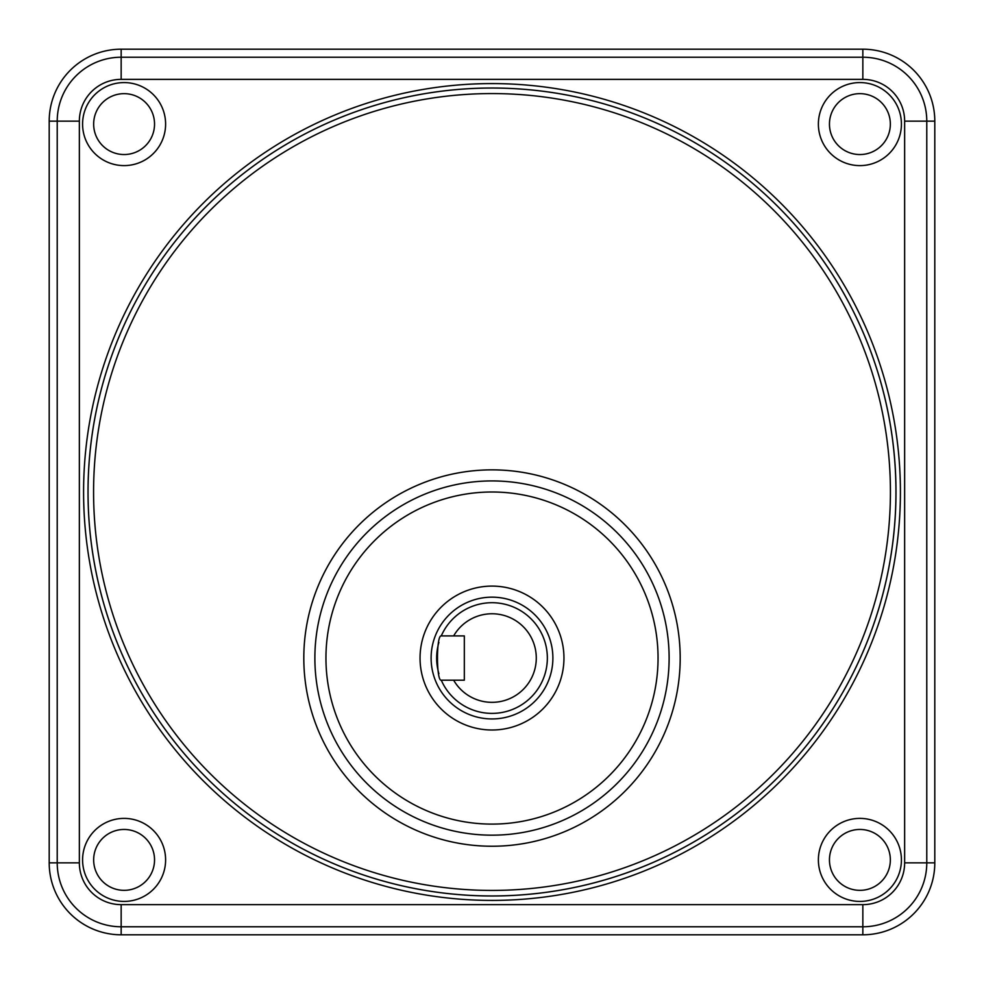 <?xml version="1.0" encoding="UTF-8"?>
<svg xmlns="http://www.w3.org/2000/svg" width="984" height="984" viewBox="0 0 984 984"><rect width="100%" height="100%" fill="white"/><g stroke="black" fill="none" stroke-linecap="round" stroke-linejoin="round"><path stroke-width="1.48" d="M441.275 680.19C436.219 681.531 436.219 634.569 441.275 635.91L464.325 635.91L464.325 680.19L441.275 680.19A55.35 55.35 0 0 0 547.35 658.05A55.35 55.35 0 0 0 441.275 635.91M862.845 49.2L121.155 49.2A71.955 71.955 0 0 0 49.2 121.155L49.2 862.845A71.955 71.955 0 0 0 121.155 934.8L862.845 934.8A71.955 71.955 0 0 0 934.8 862.845L934.8 121.155A71.955 71.955 0 0 0 862.845 49.2L862.845 57.22A63.935 63.935 0 0 1 926.78 121.155L934.8 121.155M165.607 859.905A41.513 41.513 0 0 1 103.345 895.858A41.513 41.513 0 0 1 103.345 823.952A41.513 41.513 0 0 1 165.607 859.905M901.418 859.905A41.513 41.513 0 0 1 839.143 895.858A41.513 41.513 0 0 1 839.143 823.952A41.513 41.513 0 0 1 901.418 859.905M901.418 124.095A41.513 41.513 0 0 1 839.143 160.048A41.513 41.513 0 0 1 839.143 88.142A41.513 41.513 0 0 1 901.418 124.095M165.607 124.095A41.513 41.513 0 0 1 103.345 160.048A41.513 41.513 0 0 1 103.345 88.142A41.513 41.513 0 0 1 165.607 124.095M563.955 658.05A71.955 71.955 0 0 1 456.022 720.362A71.955 71.955 0 0 1 456.022 595.738A71.955 71.955 0 0 1 563.955 658.05M438.913 673.708A55.35 55.35 0 0 1 438.913 642.392M552.885 658.05A60.885 60.885 0 0 0 461.558 605.32A60.885 60.885 0 0 0 461.558 710.78A60.885 60.885 0 0 0 552.885 658.05M154.537 859.905A30.442 30.442 0 0 1 108.88 886.264A30.442 30.442 0 0 1 108.88 833.534A30.442 30.442 0 0 1 154.537 859.905M890.348 859.905A30.442 30.442 0 0 1 844.678 886.264A30.442 30.442 0 0 1 844.678 833.534A30.442 30.442 0 0 1 890.348 859.905M890.348 124.095A30.442 30.442 0 0 1 844.678 150.466A30.442 30.442 0 0 1 844.678 97.736A30.442 30.442 0 0 1 890.348 124.095M154.537 124.095A30.442 30.442 0 0 1 108.88 150.466A30.442 30.442 0 0 1 108.88 97.736A30.442 30.442 0 0 1 154.537 124.095M669.12 658.05A177.12 177.12 0 0 1 403.44 811.443A177.12 177.12 0 0 1 403.44 504.657A177.12 177.12 0 0 1 669.12 658.05A177.12 177.12 0 0 1 403.44 811.443A177.12 177.12 0 0 1 403.44 504.657A177.12 177.12 0 0 1 669.12 658.05M49.2 121.155L57.22 121.155A63.935 63.935 0 0 1 121.155 57.22L121.155 49.2M121.155 934.8L121.155 926.78A63.935 63.935 0 0 1 57.22 862.845L57.22 121.155L79.36 121.155A41.795 41.795 0 0 1 121.155 79.36L121.155 57.22L862.845 57.22L862.845 79.36A41.795 41.795 0 0 1 904.64 121.155L926.78 121.155L926.78 862.845L934.8 862.845M904.64 121.155L904.64 862.845L926.78 862.845A63.935 63.935 0 0 1 862.845 926.78L862.845 934.8M121.155 926.78L862.845 926.78L862.845 904.64L121.155 904.64L121.155 926.78M121.155 904.64A41.795 41.795 0 0 1 79.36 862.845L49.2 862.845M121.155 79.36L862.845 79.36M904.64 862.845A41.795 41.795 0 0 1 862.845 904.64M79.36 862.845L79.36 121.155M900.409 492A408.409 408.409 0 0 1 493.661 900.409A408.409 408.409 0 0 1 83.603 495.321L83.591 492A408.409 408.409 0 0 1 490.339 83.591A408.409 408.409 0 0 1 900.397 488.679L900.409 492M93.578 492L93.591 495.247A398.422 398.422 0 0 0 493.624 890.422A398.422 398.422 0 0 0 890.422 492L890.409 488.753A398.422 398.422 0 0 0 490.376 93.578A398.422 398.422 0 0 0 93.578 492M680.19 658.05L680.178 660.51A188.19 188.19 0 0 1 490.77 846.24A188.19 188.19 0 0 1 303.81 658.05L303.822 655.59A188.19 188.19 0 0 1 493.23 469.86A188.19 188.19 0 0 1 680.19 658.05M658.038 660.215A166.05 166.05 0 0 1 490.918 824.1A166.05 166.05 0 0 1 325.95 658.05L325.962 655.885A166.05 166.05 0 0 1 493.082 492A166.05 166.05 0 0 1 658.05 658.05L658.038 660.215M453.649 635.91A44.28 44.28 0 0 1 520.462 624.127A44.28 44.28 0 0 1 520.462 691.973A44.28 44.28 0 0 1 453.649 680.19M895.969 488.716A403.981 403.981 0 0 1 290.957 842.402A403.981 403.981 0 0 1 288.115 143.246A403.981 403.981 0 0 1 895.969 488.716M895.944 488.716A403.957 403.957 0 0 0 490.352 88.043A403.957 403.957 0 0 0 88.043 492A403.957 403.957 0 0 0 493.648 895.957A403.957 403.957 0 0 0 895.944 488.716"/></g></svg>
